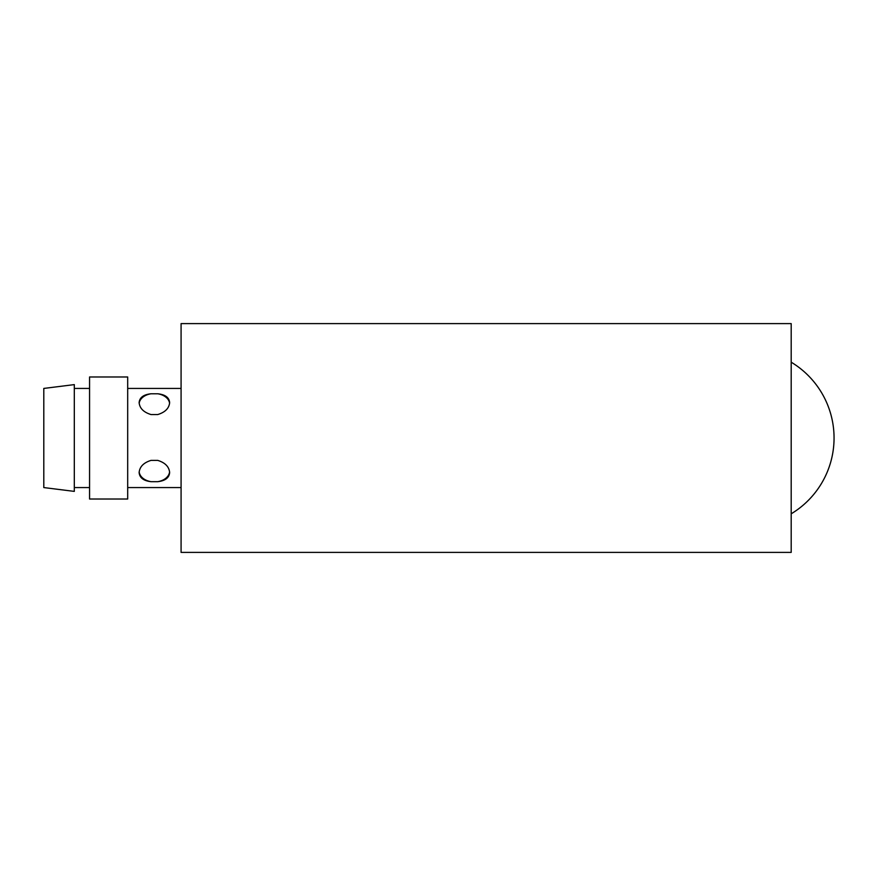 <?xml version="1.0" encoding="UTF-8"?>
<svg xmlns="http://www.w3.org/2000/svg" width="876" height="876" viewBox="0 0 876 876"><rect width="100%" height="100%" fill="white"/><g stroke="black" fill="none" stroke-linecap="round" stroke-linejoin="round"><path stroke-width="1.31" d="M791.192 362.193A88.465 88.465 0 0 1 791.192 513.807M181.08 323.605L181.08 552.395L791.192 552.395L791.192 323.605L181.08 323.605M139.174 471.835A15.253 10.917 180 0 0 151.055 481.68C143.598 480.847 139.623 477.825 139.131 472.635C139.623 466.766 143.598 462.681 151.055 460.382L157.713 460.382C165.17 462.681 169.145 466.766 169.637 472.635C169.145 477.825 165.17 480.847 157.713 481.68A15.253 10.917 180 0 0 169.594 471.825M157.713 481.68L151.055 481.68M169.594 403.343A15.253 10.654 -0 0 0 157.713 393.773C165.17 394.55 169.145 397.474 169.637 402.533C169.145 408.271 165.17 412.278 157.713 414.567L151.055 414.567C143.598 412.278 139.623 408.271 139.131 402.533C139.623 397.474 143.598 394.55 151.055 393.773A15.253 10.654 -0 0 0 139.174 403.354M151.055 393.773L157.713 393.773M43.8 388.429L43.8 487.571L74.307 491.381L74.307 384.619L43.8 388.429M89.56 376.987L89.56 499.013L127.688 499.013L127.688 376.987L89.56 376.987M74.307 487.571L89.56 487.571M74.307 388.429L89.56 388.429M127.688 487.571L181.08 487.571M127.688 388.429L181.08 388.429"/></g></svg>
